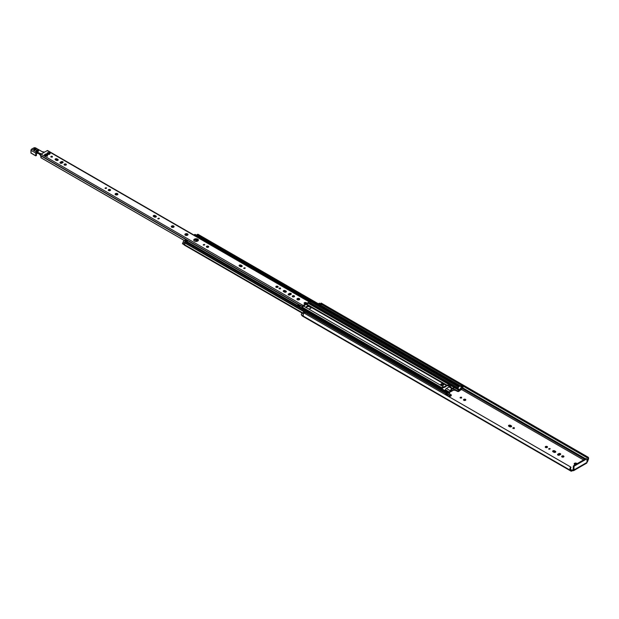 <?xml version="1.0" encoding="UTF-8"?>
<svg xmlns="http://www.w3.org/2000/svg" width="619" height="619" viewBox="0 0 619 619"><rect width="100%" height="100%" fill="white"/><g stroke="black" fill="none" stroke-linecap="round" stroke-linejoin="round"><path stroke-width="0.93" d="M465.48 399.363A1.145 0.658 180 0 1 465.813 399.828A1.145 0.658 180 0 1 464.668 400.493A1.145 0.658 180 0 1 463.523 399.828A1.145 0.658 180 0 1 464.227 399.216A1.145 0.658 180 0 1 465.48 399.363M465.604 400.214A1.145 0.658 -0 0 0 465.48 400.129A1.145 0.658 -0 0 0 463.732 400.214M514.374 427.791A0.905 0.518 180 0 1 512.834 428.162A0.905 0.518 180 0 1 514.374 427.791M514.35 428.541A0.905 0.518 -0 0 0 513.128 428.541M461.627 397.336A0.905 0.518 180 0 1 460.087 397.7A0.905 0.518 180 0 1 461.627 397.336M461.596 398.087A0.905 0.518 -0 0 0 460.374 398.087M508.833 426.259A1.145 0.658 180 0 1 508.493 425.795A1.145 0.658 180 0 1 509.205 425.183A1.145 0.658 180 0 1 510.451 425.323L511.286 425.81A1.145 0.658 180 0 1 511.619 426.274A1.145 0.658 180 0 1 510.915 426.886A1.145 0.658 180 0 1 509.661 426.746L508.833 426.259M511.41 426.661A1.145 0.658 -0 0 0 511.286 426.576L510.451 426.089A1.145 0.658 -0 0 0 508.71 426.174M573.975 466.819L573.975 469.937A1.563 0.905 60 0 1 573.651 470.649A1.563 0.905 60 0 1 572.869 470.572L571.871 471.005A1.888 1.091 -60 0 1 570.927 471.098A1.888 1.091 -60 0 1 570.579 470.61L570.447 470.347A2.638 1.524 -60 0 1 570.656 466.974L571.012 467.415A1.702 0.983 120 0 0 570.911 469.535A1.455 0.843 -60 0 1 570.919 469.542A1.455 0.843 -60 0 1 571.19 469.922L571.221 470.038A0.952 0.549 120 0 0 571.391 470.285A0.952 0.549 120 0 0 571.871 470.239L573.179 469.836L573.31 466.432L573.975 466.819A0.696 0.402 -60 0 1 574.463 465.968L573.798 465.581A0.696 0.402 120 0 0 573.31 466.432M575.415 464.652A1.385 0.805 180 0 1 574.587 464.42A1.385 0.805 180 0 1 574.177 463.855A1.385 0.805 180 0 1 575.492 463.058A1.385 0.805 180 0 1 576.947 463.77M548.674 449.069A0.905 0.518 180 0 1 550.214 448.698A0.905 0.518 180 0 1 548.674 449.069M545.563 447.467A1.145 0.658 180 0 1 545.223 447.003A1.145 0.658 180 0 1 546.368 446.338A1.145 0.658 180 0 1 547.513 447.003A1.145 0.658 180 0 1 546.809 447.607A1.145 0.658 180 0 1 545.563 447.467M561.998 456.961A1.145 0.658 180 0 1 561.665 456.489A1.145 0.658 180 0 1 562.81 455.832A1.145 0.658 180 0 1 563.955 456.489A1.145 0.658 180 0 1 563.251 457.101A1.145 0.658 180 0 1 561.998 456.961M557.905 454.137L558.733 453.657A1.145 0.658 180 0 1 559.986 453.51A1.145 0.658 180 0 1 560.69 454.122A1.145 0.658 180 0 1 560.357 454.594L559.522 455.073A1.145 0.658 180 0 1 558.276 455.22A1.145 0.658 180 0 1 557.564 454.609A1.145 0.658 180 0 1 557.905 454.137L557.905 454.903A1.145 0.658 -0 0 0 557.781 454.988M555.452 451.305A1.145 0.658 180 0 1 555.785 451.769A1.145 0.658 180 0 1 555.081 452.381A1.145 0.658 180 0 1 553.827 452.241L552.991 451.762A1.145 0.658 180 0 1 552.659 451.29A1.145 0.658 180 0 1 553.363 450.678A1.145 0.658 180 0 1 554.616 450.825L555.452 451.305L555.452 452.071L554.616 451.591A1.145 0.658 -0 0 0 552.868 451.677M576.498 464.026A1.385 0.805 -0 0 0 574.347 464.242M549.927 449.084A0.905 0.518 -0 0 0 548.705 449.084M547.304 447.382A1.145 0.658 -0 0 0 545.44 447.382M563.747 456.876A1.145 0.658 -0 0 0 561.874 456.876M560.481 454.508A1.145 0.658 -0 0 0 558.733 454.423L557.905 454.903M570.927 471.098L302.258 315.984A1.888 1.091 -60 0 1 301.917 315.497L301.786 315.241A2.638 1.524 -60 0 1 301.778 315.233A2.638 1.524 -60 0 1 301.352 314.707A1.045 0.604 -60 0 1 302.041 313.168L303.465 312.34L305.43 313.856M320.766 303.898L319.644 303.248A1.045 0.604 120 0 0 319.125 303.302L318.328 303.759M585.822 458.64L586.487 459.027A0.696 0.402 -60 0 1 586.835 458.989L586.17 458.609A0.696 0.402 120 0 0 585.822 458.64L573.798 465.581M586.835 458.989A0.696 0.402 -60 0 1 586.974 459.306L586.974 462.424L573.975 469.937M573.651 470.649L586.657 463.144A1.563 0.905 -120 0 0 586.974 462.424M586.487 459.027L574.463 465.968M301.778 315.233L570.447 470.347L301.786 315.241M586.974 461.403A0.952 0.549 120 0 0 587.276 460.768L587.307 460.606A1.455 0.843 -60 0 1 587.578 459.917A1.702 0.983 120 0 0 587.578 457.952A1.702 0.983 120 0 0 587.485 457.905L587.841 457.054A2.638 1.524 -60 0 1 588.05 457.139A2.638 1.524 -60 0 1 588.042 460.188L587.918 460.598A1.888 1.091 -60 0 1 586.974 462.231M320.967 304.037A1.702 0.983 -60 0 1 321.184 304.386A1.702 0.983 -60 0 1 321.129 305.376M321.524 303.295A2.638 1.524 120 0 0 321.346 303.163A2.638 1.524 120 0 0 321.145 303.07L320.781 303.929L587.477 457.905L320.781 303.929M320.294 304.896L321.091 304.44A1.045 0.604 -60 0 1 321.184 304.386M570.656 466.974L303.952 312.997A2.638 1.524 120 0 0 303.318 315.845L301.352 314.707M321.145 303.07L587.841 457.054M306.072 307.736A2.6 1.501 -0 0 1 308.904 306.544L311.21 307.875L309.941 306.908M310.459 306.475L311.218 307.357A2.6 1.501 180 0 1 311.225 307.411A2.6 1.501 180 0 1 308.517 308.912L306.018 307.473A2.6 1.501 180 0 1 306.018 307.411A2.6 1.501 180 0 1 308.719 305.91L310.459 306.475M441.208 388.508L442.175 387.37L443.599 386.898A4.093 2.368 0 0 0 446.299 385.343L446.477 384.879L447.019 385.15A1.045 0.604 180 0 1 448.257 385.25L450.439 386.511A1.045 0.604 180 0 1 450.74 386.937A1.045 0.604 180 0 1 450.617 387.223L450.439 387.308M311.218 307.357L446.299 385.343L446.531 384.979M441.409 385.211L441.161 385.064A1.385 0.805 180 0 1 440.759 384.5A1.385 0.805 180 0 1 441.61 383.765A1.385 0.805 180 0 1 443.127 383.935L443.366 384.074A1.385 0.805 180 0 1 443.777 384.647A1.385 0.805 180 0 1 442.918 385.382A1.385 0.805 180 0 1 441.409 385.211M450.593 387.246A1.045 0.604 0 0 0 450.439 387.138L448.257 385.877A1.045 0.604 0 0 0 447.135 385.738L446.338 385.892A4.093 2.368 180 0 1 443.467 387.548L441.154 389.196M453.456 388.198L451.127 389.119L451.661 389.428L451.297 390.21L450.756 389.9L451.127 389.119M447.119 395.657A0.696 0.402 -60 0 1 447.189 395.611L447.893 395.208A3.296 1.903 -60 0 1 449.541 395.038A3.296 1.903 -60 0 1 449.912 395.386L450.021 395.533A0.696 0.402 120 0 0 450.446 395.572L451.05 395.224A0.696 0.402 0 0 0 451.05 394.659L448.721 393.313L448.876 392.941A0.696 0.402 120 0 0 449.301 392.407L449.417 392.113A1.664 0.959 -60 0 1 450.439 390.844L450.88 389.97M451.297 390.21L451.421 390.991A1.114 0.642 60 0 1 451.189 391.494L453.642 390.078A1.114 0.642 -120 0 0 453.874 389.575L453.889 388.275L451.661 389.428M451.189 391.494A1.114 0.642 60 0 1 450.632 391.44L450.353 391.518A0.696 0.402 120 0 0 449.928 392.051L449.812 392.338A1.664 0.959 -60 0 1 448.999 393.475M460.103 390.109L461.503 389.645L461.673 388.902A1.702 0.983 -60 0 1 461.472 388.709L462.517 387.896A0.696 0.402 120 0 0 462.865 386.728L460.907 385.591A0.696 0.402 120 0 0 460.559 385.629L459.847 386.039A3.296 1.903 120 0 0 459.538 386.241A3.296 1.903 -60 0 0 458.88 386.836A3.296 1.903 120 0 0 458.756 386.983A3.296 1.903 -60 0 0 457.828 388.546L458.075 387.92A1.478 0.851 120 0 0 458.091 386.736L459.182 385.312A0.696 0.402 -60 0 1 459.677 385.598L459.677 385.753A0.696 0.402 -60 0 1 459.584 386.132A1.702 0.983 120 0 0 459.538 386.241M462.865 386.728A0.696 0.402 120 0 0 462.517 386.759L461.813 387.169A3.296 1.903 120 0 0 459.793 389.684L459.685 389.955A0.696 0.402 -60 0 1 459.259 390.481L458.656 391.456A0.696 0.402 180 0 1 457.673 391.456L454.779 390.156A1.664 0.959 -60 0 1 453.944 390.233A1.664 0.959 -60 0 1 453.758 390.063L453.727 390.016M458.656 391.456L459.174 391.154A1.664 0.959 120 0 0 460.196 389.885L460.9 389.08A2.461 1.424 120 0 0 461.016 389.297L460.397 390.279M445.154 394.52A0.696 0.402 -60 0 1 445.223 394.481L445.928 394.071A3.296 1.903 -60 0 1 446.245 393.916A3.296 1.903 -60 0 1 446.903 393.754A3.296 1.903 -60 0 1 447.026 393.754A3.296 1.903 -60 0 1 447.576 393.908L449.541 395.038M451.251 394.937L451.251 395.564A0.696 0.402 180 0 1 451.05 395.851L450.531 396.152A1.664 0.959 -60 0 1 449.696 396.23A1.664 0.959 -60 0 1 449.51 396.059L448.806 396.067A2.461 1.424 -60 0 1 448.69 396.415L449.309 396.059L449.1 396.802M453.967 389.204L453.874 389.15A1.664 0.959 -60 0 1 453.967 389.204A1.664 0.959 -60 0 1 454.153 389.382L454.269 389.544A0.696 0.402 120 0 0 454.694 389.575L457.673 390.837A0.696 0.402 -0 0 0 458.656 390.837M450.106 387.045A1.664 0.959 120 0 0 449.92 386.867A1.664 0.959 120 0 0 449.084 386.952L446.384 388.508A1.664 0.959 120 0 0 445.371 389.777L445.254 390.071A0.696 0.402 -60 0 1 445.038 390.427L444.798 390.581M447.135 385.738L446.384 385.807M446.601 385.111L305.159 303.248M458.88 386.836A2.461 1.424 -60 0 1 459.182 385.939L458.617 386.264A2.236 1.292 -60 0 1 458.756 386.983M446.245 393.916A1.702 0.983 120 0 0 446.198 393.862A0.696 0.402 -60 0 1 446.106 393.583L446.106 393.436A0.696 0.402 -60 0 1 446.593 392.585L447.614 392.137L447.692 392.748A1.478 0.851 120 0 0 447.707 393.901L447.8 394.032M447.026 393.754A2.236 1.292 -60 0 1 447.158 392.879L446.593 393.204A2.461 1.424 -60 0 1 446.903 393.754M443.668 384.956A1.385 0.805 -0 0 0 443.366 384.701L443.127 384.561A1.385 0.805 -0 0 0 440.867 384.809M197.283 241.263L194.699 239.77M184.818 243.932A1.702 0.983 -60 0 1 184.516 244.698L184.516 244.629A1.702 0.983 120 0 0 184.717 244.203L184.818 243.932A1.702 0.983 -60 0 0 184.648 242.857L446.198 393.862M186.187 241.402L185.05 241.58A0.696 0.402 120 0 0 184.555 242.431L184.555 242.578A0.696 0.402 120 0 0 184.648 242.857M186.567 241.425L187.34 241.131L187.356 241.874M185.514 240.304L184.338 240.443A1.842 1.06 120 0 0 183.193 241.89L182.752 243.074A1.702 0.983 -60 0 1 182.551 243.499L184.516 245.201L302.242 313.052L184.477 245.163M195.774 236.11L196.385 235.754A1.842 1.06 -60 0 1 196.517 235.684L196.54 235.738A1.478 0.851 -60 0 1 196.625 236.597M193.809 234.972L194.42 234.624A1.842 1.06 -60 0 1 195.341 234.531L196.532 235.22M459.53 385.281L197.979 234.276A0.696 0.402 120 0 0 197.631 234.315L196.517 235.684M195.426 239.568L197.863 240.977M173.916 226.995A1.385 0.805 0 0 0 172.693 226.577A1.385 0.805 0 0 0 171.471 226.995M171.711 227.181A1.385 0.805 180 0 1 171.308 226.616A1.385 0.805 180 0 1 172.693 225.811A1.385 0.805 180 0 1 174.078 226.616A1.385 0.805 180 0 1 173.227 227.351A1.385 0.805 180 0 1 171.711 227.181M117.726 194.559A1.385 0.805 0 0 0 116.504 194.134A1.385 0.805 0 0 0 115.289 194.559M115.529 194.737A1.385 0.805 180 0 1 115.119 194.173A1.385 0.805 180 0 1 116.504 193.376A1.385 0.805 180 0 1 117.896 194.173A1.385 0.805 180 0 1 117.037 194.915A1.385 0.805 180 0 1 115.529 194.737M156.135 216.898A1.145 0.658 0 0 0 156.011 216.812L155.176 216.325A1.145 0.658 0 0 0 153.435 216.41M156.011 216.046A1.145 0.658 180 0 1 156.344 216.511A1.145 0.658 180 0 1 155.64 217.122A1.145 0.658 180 0 1 154.386 216.983L153.558 216.495A1.145 0.658 180 0 1 153.218 216.031A1.145 0.658 180 0 1 153.93 215.42A1.145 0.658 180 0 1 155.176 215.567L156.011 216.046L156.011 216.812M204.463 244.985A0.905 0.518 0 0 0 203.241 244.985A0.905 0.518 180 0 1 204.757 244.606A0.905 0.518 180 0 1 203.218 244.969M159.075 218.778A0.905 0.518 0 0 0 157.853 218.778M157.822 218.762A0.905 0.518 180 0 1 159.362 218.399A0.905 0.518 180 0 1 157.822 218.762M106.321 188.323A0.905 0.518 0 0 0 105.098 188.323M105.075 188.308A0.905 0.518 180 0 1 106.615 187.944A0.905 0.518 180 0 1 105.075 188.308M244.954 268.36A0.905 0.518 0 0 0 243.724 268.36M243.7 268.344A0.905 0.518 180 0 1 245.24 267.973A0.905 0.518 180 0 1 243.7 268.344M208.471 247.113A1.145 0.658 0 0 0 206.599 247.113M206.723 247.198A1.145 0.658 180 0 1 206.39 246.726A1.145 0.658 180 0 1 207.535 246.068A1.145 0.658 180 0 1 208.68 246.726A1.145 0.658 180 0 1 207.976 247.337A1.145 0.658 180 0 1 206.723 247.198M242.006 266.472A1.145 0.658 0 0 0 241.882 266.387L241.046 265.907A1.145 0.658 0 0 0 239.305 265.992M241.882 265.628A1.145 0.658 180 0 1 242.222 266.093A1.145 0.658 180 0 1 241.511 266.704A1.145 0.658 180 0 1 240.265 266.557L239.429 266.077A1.145 0.658 180 0 1 239.096 265.613A1.145 0.658 180 0 1 239.801 265.002A1.145 0.658 180 0 1 241.046 265.141L241.882 265.628L241.882 266.387M276.159 287.286A1.145 0.658 180 0 1 275.826 286.814A1.145 0.658 180 0 1 276.972 286.156A1.145 0.658 180 0 1 278.117 286.814A1.145 0.658 180 0 1 277.405 287.425A1.145 0.658 180 0 1 276.159 287.286M277.9 287.201A1.145 0.658 0 0 0 276.035 287.201M108.58 190.536A1.145 0.658 180 0 1 108.248 190.064A1.145 0.658 180 0 1 109.393 189.406A1.145 0.658 180 0 1 110.538 190.064A1.145 0.658 180 0 1 109.834 190.675A1.145 0.658 180 0 1 108.58 190.536M110.329 190.451A1.145 0.658 0 0 0 108.457 190.451M49.497 152.8L48.344 152.622A1.563 0.905 180 0 1 49.497 152.8L49.984 153.868A1.563 0.905 180 0 1 49.652 154.154A1.563 0.905 180 0 1 49.141 154.348L48.746 154.41A1.563 0.905 180 0 1 47.593 154.232L47.098 153.172A1.563 0.905 180 0 1 47.942 152.684L48.444 153.094M49.628 153.288L49.853 153.969M49.783 152.955L49.783 152.97A1.563 0.905 180 0 1 50.093 153.636M47.454 154.224L47.23 153.659M47.307 154.069A1.563 0.905 180 0 1 46.998 153.404M49.984 153.868L49.11 154.402M47.973 153.032L47.354 153.388L47.973 153.032M47.098 153.172L47.354 153.767M49.443 153.574L48.444 153.551M48.444 153.481L47.57 153.999M302.173 308.161L302.915 306.923A0.696 0.402 -60 0 0 303.086 306.49L305.306 304.935L305.306 304.169L304.447 303.674A1.215 0.704 180 0 1 304.091 303.178A1.215 0.704 180 0 1 304.842 302.529A1.215 0.704 180 0 1 306.165 302.683L307.024 303.178L307.024 303.944L306.165 303.449A1.215 0.704 0 0 0 304.293 303.558M307.024 303.944L309.252 302.931A0.696 0.402 120 0 0 309.415 303.163L310.413 304.084L310.831 302.985A0.696 0.402 120 0 0 310.653 302.652L309.864 302.173A0.936 0.542 120 0 0 309.678 301.871A0.936 0.542 120 0 0 309.206 301.917L307.024 303.178M184.261 240.489L41.303 157.953L40.738 156.298A1.478 0.851 120 0 0 40.521 155.655A0.696 0.402 -60 0 1 40.421 155.369L40.421 155.292A0.936 0.542 -60 0 1 41.086 154.139L47.168 150.626A0.936 0.542 -60 0 1 47.64 150.579L309.678 301.871M305.306 304.169L303.124 305.43A0.936 0.542 -60 0 0 302.474 306.436L301.677 307.829A0.696 0.402 -60 0 0 301.662 307.867M44.645 154.588A1.563 0.905 180 0 1 45.489 154.1L45.891 154.038A1.563 0.905 180 0 1 47.036 154.216L47.33 154.386A1.563 0.905 180 0 1 47.64 155.052L47.531 155.284A1.563 0.905 180 0 1 47.191 155.57A1.563 0.905 180 0 1 46.688 155.771L46.293 155.826A1.563 0.905 180 0 1 45.141 155.648L44.854 155.485A1.563 0.905 180 0 1 44.545 154.82L45.489 154.1L44.901 155.183M197.716 239.151A2.344 1.354 180 0 1 198.405 240.102A2.344 1.354 180 0 1 196.061 241.456A2.344 1.354 180 0 1 193.724 240.102A2.344 1.354 180 0 1 195.171 238.857A2.344 1.354 180 0 1 197.716 239.151M185.723 235.352A1.563 0.905 180 0 1 185.329 235.181A1.563 0.905 180 0 1 184.895 234.408A1.563 0.905 180 0 1 186.187 233.657A1.563 0.905 180 0 1 187.828 234.137A1.563 0.905 180 0 1 187.542 235.181A1.563 0.905 180 0 1 185.723 235.352M297.337 299.704A1.385 0.805 180 0 1 296.927 299.139A1.385 0.805 180 0 1 298.319 298.343A1.385 0.805 180 0 1 299.704 299.139A1.385 0.805 180 0 1 298.845 299.882A1.385 0.805 180 0 1 297.337 299.704M52.375 156.406A0.905 0.518 180 0 1 50.828 156.777A0.905 0.518 180 0 1 52.375 156.406M66.04 164.097A1.145 0.658 180 0 1 66.372 164.569A1.145 0.658 180 0 1 65.227 165.227A1.145 0.658 180 0 1 64.082 164.569A1.145 0.658 180 0 1 64.786 163.958A1.145 0.658 180 0 1 66.04 164.097M55.416 159.834A1.145 0.658 180 0 1 55.076 159.369A1.145 0.658 180 0 1 55.787 158.758A1.145 0.658 180 0 1 57.033 158.905L57.869 159.385A1.145 0.658 180 0 1 58.201 159.849A1.145 0.658 180 0 1 57.497 160.46A1.145 0.658 180 0 1 56.252 160.321L55.416 159.834M60.322 162.217L61.157 161.737A1.145 0.658 180 0 1 62.403 161.59A1.145 0.658 180 0 1 63.107 162.201A1.145 0.658 180 0 1 62.774 162.673L61.939 163.153A1.145 0.658 180 0 1 60.693 163.292A1.145 0.658 180 0 1 59.989 162.681A1.145 0.658 180 0 1 60.322 162.217L60.322 162.983A1.145 0.658 0 0 0 60.198 163.068M280.554 288.144A0.905 0.518 180 0 1 279.014 288.516A0.905 0.518 180 0 1 280.554 288.144M294.218 295.843A1.145 0.658 180 0 1 294.551 296.308A1.145 0.658 180 0 1 293.406 296.965A1.145 0.658 180 0 1 292.261 296.308A1.145 0.658 180 0 1 292.973 295.696A1.145 0.658 180 0 1 294.218 295.843M283.595 291.572A1.145 0.658 180 0 1 283.262 291.108A1.145 0.658 180 0 1 283.966 290.497A1.145 0.658 180 0 1 285.212 290.644L286.048 291.123A1.145 0.658 180 0 1 286.38 291.588A1.145 0.658 180 0 1 285.676 292.199A1.145 0.658 180 0 1 284.431 292.06L283.595 291.572M288.5 293.955L289.336 293.476A1.145 0.658 180 0 1 290.582 293.329A1.145 0.658 180 0 1 291.294 293.94A1.145 0.658 180 0 1 290.953 294.412L290.118 294.892A1.145 0.658 180 0 1 288.872 295.031A1.145 0.658 180 0 1 288.168 294.42A1.145 0.658 180 0 1 288.5 293.955L288.5 294.721A1.145 0.658 0 0 0 288.377 294.806M47.33 154.386L47.64 155.052M47.176 154.704L47.4 155.384M44.854 155.485L44.545 154.82M45.001 155.64L44.777 155.075M47.036 154.216L45.891 154.038L45.992 154.943A1.339 0.774 0 0 0 45.605 154.982M47.531 155.284L46.657 155.818M46.99 154.99L45.984 154.967M45.558 155.052L45.117 155.423M52.344 157.156A0.905 0.518 0 0 0 51.122 157.156M66.163 164.948A1.145 0.658 0 0 0 66.04 164.863A1.145 0.658 0 0 0 64.291 164.948M57.993 160.236A1.145 0.658 0 0 0 57.869 160.151L57.033 159.663A1.145 0.658 0 0 0 55.292 159.748M62.898 162.588A1.145 0.658 0 0 0 61.157 162.503L60.322 162.983M280.523 288.895A0.905 0.518 0 0 0 279.301 288.895M294.342 296.687A1.145 0.658 0 0 0 294.218 296.602A1.145 0.658 0 0 0 292.478 296.687M286.171 291.975A1.145 0.658 0 0 0 286.048 291.889L285.212 291.402A1.145 0.658 0 0 0 283.471 291.487M291.077 294.327A1.145 0.658 0 0 0 289.336 294.242L288.5 294.721M299.534 299.526A1.385 0.805 0 0 0 298.319 299.101A1.385 0.805 0 0 0 297.097 299.526M187.588 234.787L186.652 234.361M186.644 234.616L185.267 234.972M198.312 240.489A2.344 1.354 0 0 0 197.716 239.917A2.344 1.354 0 0 0 193.817 240.489M298.025 305.771L297.909 304.192L299.379 305.043L299.317 306.513M40.846 157.644L184.3 240.466M185.607 235.344L184.895 234.408L185.452 234.586L186.187 233.657L187.201 234.423L187.828 234.137L186.907 235.491M187.828 234.137L187.542 235.181M185.452 234.996L186.187 233.657L187.201 234.833M185.329 235.027L184.895 234.408M299.109 306.397L298.428 306.003M62.163 162.317L62.774 162.665M195.89 239.522L198.088 240.791M290.342 294.056L290.953 294.412M302.474 306.436L300.509 305.306L299.72 306.699A0.696 0.402 120 0 0 299.697 306.738M40.452 155.052L39.825 154.727L40.258 154.912L40.258 153.628A1.385 0.805 180 0 1 40.537 153.791L41.032 154.177M39.809 154.719L39.399 154.208M39.43 154.286L38.935 153.651M38.788 153.566L37.094 152.885L38.788 153.582M37.094 152.885L35.925 153.535L37.148 152.932M35.917 153.527L36.714 152.212L40.258 153.628L37.527 152.189L37.573 153.063M37.527 152.189L36.738 152.003L35.685 153.094L35.871 155.849L31.004 152.939M35.662 155.771L31.035 153.156L31.004 150.247A0.867 0.503 120 0 1 31.615 149.187L33.697 147.98M35.894 153.102L31.004 150.386A1.045 0.604 -60 0 1 31.739 149.117L36.714 152.212M36.397 155.346L35.91 155.771L35.91 153.589M36.49 153.094L36.436 153.164A0.696 0.402 -120 0 0 36.397 153.365L36.397 155.485L35.91 155.771M37.256 152.87L36.436 153.164M510.451 426.089L510.451 425.323M511.286 426.576L511.286 425.81M571.159 469.829L571.871 470.239M572.869 470.572L573.31 469.55M461.612 389.544L583.562 459.948M450.864 391.533L449.912 392.082M572.621 470.572L572.621 469.806M461.789 388.314L584.707 459.283M461.944 388.229L584.862 459.197M462.656 387.796L585.597 458.772M586.974 459.569L587.578 459.917M320.774 303.852L587.477 457.836M319.125 303.302L321.091 304.44M302.041 313.168L303.434 313.972M301.879 315.373L570.548 470.486M301.917 315.497L570.579 470.61M554.616 450.825L554.616 451.591M558.733 453.657L558.733 454.423M206.723 247.027L207.342 247.376M239.429 265.907L240.876 266.743M276.159 287.115L276.778 287.471M283.595 291.402L285.042 292.238M288.918 294.482L289.839 295.008M292.601 296.602L293.213 296.958M297.337 299.341L298.381 299.944M304.447 303.449L308.719 305.91M308.517 308.912L443.599 386.898M309.546 306.707L311.055 307.573M451.297 390.071L450.756 389.753M453.085 387.989L453.626 388.299M450.88 390.674L450.632 391.44M453.874 389.575L451.421 390.991M460.559 385.629L462.517 386.759M459.847 386.039L461.813 387.169M457.828 388.546L459.793 389.684M445.223 394.481L447.189 395.611M445.928 394.071L447.893 395.208M450.485 390.821L450.485 391.44M454.849 389.49L454.849 390.109M455.344 389.49L455.344 390.109M457.673 390.837L457.673 391.456M451.05 395.224L451.05 395.851M442.175 388.407L442.175 387.37M448.257 385.25L448.257 385.877M446.477 384.948L446.477 385.83M450.439 386.511L450.439 387.138M443.366 384.701L443.366 384.074M443.127 383.935L443.127 384.561M207.45 246.834L208.201 247.267M240.157 265.713L241.743 266.627M276.886 286.922L277.637 287.355M284.322 291.216L285.901 292.129M289.452 294.18L290.404 294.729M293.321 296.416L294.071 296.841M298.018 299.124L299.155 299.782M302.459 307.628L441.633 387.981M303.465 305.995L306.018 307.473M302.629 307.372L441.788 387.711M309.16 306.583L311.164 307.736M184.516 244.698L302.575 312.858M184.555 242.578L446.106 393.583M184.555 242.431L446.106 393.436M185.05 241.58L446.593 392.585M185.77 241.162L447.32 392.167M449.665 395.123L450.446 395.572M446.384 388.508L450.439 390.844M445.371 389.777L449.417 392.113M182.551 243.499L184.516 244.629M182.481 243.739L184.447 244.869M182.752 243.074L184.717 244.203M183.193 241.89L184.563 242.679M184.338 240.443L185.669 241.217M185.05 240.033L187.008 241.17M194.42 234.624L196.385 235.754M447.715 392.268L448.876 392.941M450.617 387.223L452.512 388.322M453.874 389.103L454.694 389.575M449.084 386.952L451.986 388.624M445.254 390.071L449.301 392.407M197.631 234.315L459.182 385.312M196.912 234.733L458.462 385.73M196.494 235.452L458.045 386.457M196.494 235.537L458.045 386.542M196.54 235.738L458.091 386.736M310.823 302.9L458.075 387.92M310.684 303.929L459.685 389.955M308.192 303.264L459.259 390.481M184.447 244.938L302.327 312.997M155.176 215.567L155.176 216.325M241.046 265.141L241.046 265.907M49.288 153.094L49.288 153.659M47.168 150.626L309.206 301.917M41.086 154.139L303.124 305.43M45.992 154.51L45.992 154.943M46.835 154.51L46.835 155.075A1.339 0.774 0 0 1 46.943 155.106M306.165 302.683L306.165 303.449M40.521 155.655L298.018 304.316M298.706 304.656L298.706 305.956M298.923 304.78L298.923 306.026M309.454 303.178L310.165 303.589M308.595 303.039L310.165 303.944L308.595 303.039M299.72 306.699L301.677 307.829M300.408 305.624L302.374 306.761M300.494 305.407L302.459 306.544M299.325 305.074L300.377 305.678M40.421 155.369L300.47 305.507M40.421 155.292L300.494 305.438M289.336 294.242L289.336 293.476M285.212 291.402L285.212 290.644M286.048 291.889L286.048 291.123M61.157 162.503L61.157 161.737M57.033 159.663L57.033 158.905M57.869 160.151L57.869 159.385M40.537 154.796L40.676 153.589A1.563 0.905 0 0 0 40.359 153.411M36.413 153.233L36.451 155.415L35.701 155.849L30.95 153.009L30.95 150.316L31.646 149.102L33.821 147.91A1.215 0.704 180 0 1 35.538 147.91L42.015 151.647A1.563 0.905 0 0 0 42.711 151.879L42.757 151.887M42.711 151.879L44.522 152.158M33.821 147.91L35.623 147.902L42.1 151.64L44.568 152.135M41.256 154.038L40.676 153.589M45.404 155.748A1.339 0.774 180 0 1 46.773 155.748M36.598 153.017L35.979 153.605M36.645 150.177A1.13 0.65 0 0 0 37.148 151.268A1.13 0.65 0 0 0 38.533 150.471A1.13 0.65 0 0 0 36.645 150.177M48.205 154.386L48.251 154.394A0.743 0.433 0 0 0 48.251 154.394L48.429 154.224A0.743 0.433 0 0 0 48.058 153.613M34.192 148.761A1.13 0.65 0 0 0 34.695 149.852A1.13 0.65 0 0 0 36.08 149.047A1.13 0.65 0 0 0 34.192 148.761M34.254 149.713A0.952 0.549 180 0 1 34.037 149.365A0.952 0.549 180 0 1 34.316 148.97A0.952 0.549 180 0 1 35.353 148.854A0.952 0.549 180 0 1 35.941 149.365A0.952 0.549 180 0 1 35.716 149.713M35.778 149.62A0.952 0.549 0 0 0 34.2 149.62M34.254 149.574A1.13 0.65 180 0 1 35.716 149.574M36.707 150.99A1.13 0.65 180 0 1 38.169 150.99M36.707 151.129A0.952 0.549 180 0 1 36.49 150.781A0.952 0.549 180 0 1 36.769 150.386A0.952 0.549 180 0 1 37.805 150.27A0.952 0.549 180 0 1 38.393 150.781A0.952 0.549 180 0 1 38.169 151.129M38.231 151.036A0.952 0.549 0 0 0 36.653 151.036M45.589 155.237A1.161 0.673 180 0 1 46.162 155.176M46.526 155.222A1.161 0.673 180 0 1 46.912 155.369M46.804 155.74A1.161 0.673 0 0 0 45.373 155.74M48.027 153.852L48.429 154.224M321.346 303.163L588.05 457.139M207.38 246.842L208.154 247.283M240.087 265.721L241.689 266.65M276.817 286.93L277.591 287.371M284.245 291.216L285.854 292.145M289.413 294.203L290.365 294.752M293.251 296.416L294.025 296.865M297.956 299.132L299.109 299.797M305.09 303.256L446.477 384.879M453.889 388.275L453.348 387.958M446.353 385.854L446.485 384.91M308.997 306.552L311.14 307.79M186.064 241.131L447.614 392.137M185.375 240.002L187.34 241.131M449.92 386.867L452.474 388.345M184.516 245.201L302.142 313.106M449.108 395.889L449.696 396.23M310.235 304.099L308.494 303.093M40.281 154.982L38.819 153.644L36.428 153.11M35.941 149.365L34.037 149.365M35.941 149.93L34.037 149.93M38.393 150.781L36.49 150.781M38.393 151.346L36.49 151.346M47.253 156.267C47.593 155.895 46.92 155.764 45.233 155.872"/></g></svg>
